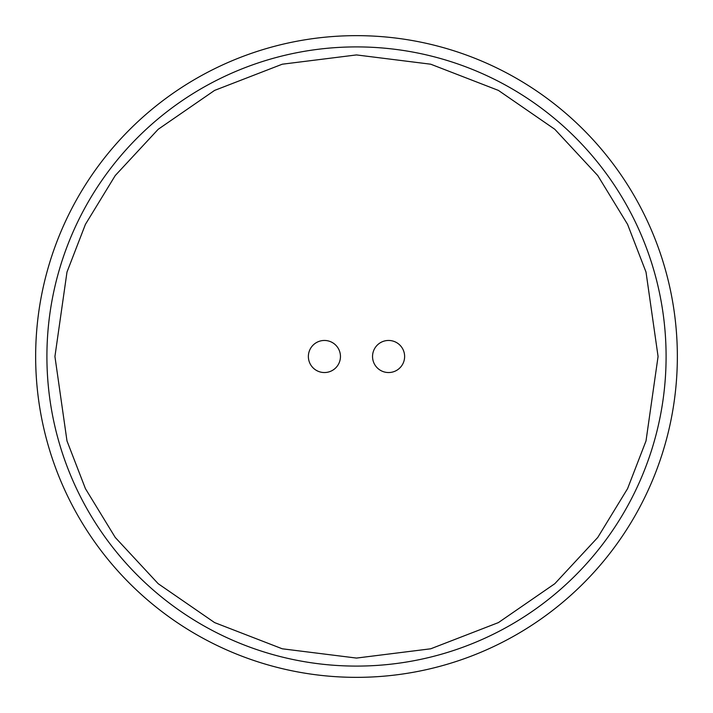 <?xml version="1.0" encoding="UTF-8"?>
<svg xmlns="http://www.w3.org/2000/svg" width="713" height="713" viewBox="0 0 713 713"><rect width="100%" height="100%" fill="white"/><g stroke="black" fill="none" stroke-linecap="round" stroke-linejoin="round"><path stroke-width="1.07" d="M35.65 356.5A320.85 320.85 0 0 1 516.925 78.635A320.85 320.85 0 0 1 516.925 634.365A320.85 320.85 0 0 1 35.65 356.5M46.906 356.5A309.594 309.594 0 0 1 511.301 88.385A309.594 309.594 0 0 1 511.301 624.615A309.594 309.594 0 0 1 46.906 356.5A309.594 309.594 0 0 1 511.301 88.385A309.594 309.594 0 0 1 511.301 624.615A309.594 309.594 0 0 1 46.906 356.5M404.627 356.5A16.043 16.043 0 0 1 380.564 370.395A16.043 16.043 0 0 1 380.564 342.605A16.043 16.043 0 0 1 404.627 356.5M340.457 356.5A16.043 16.043 0 0 1 316.394 370.395A16.043 16.043 0 0 1 316.394 342.605A16.043 16.043 0 0 1 340.457 356.5M54.928 356.5L66.986 272.063L85.426 224.354L115.239 175.558L158.206 129.285L214.586 90.408L282.268 64.206L356.5 54.928L430.732 64.206L498.414 90.408L554.794 129.285L597.761 175.558L627.574 224.354L646.014 272.063L658.072 356.5L646.014 440.937L627.574 488.646L597.761 537.442L554.794 583.715L498.414 622.592L430.732 648.794L356.5 658.072L282.268 648.794L214.586 622.592L158.206 583.715L115.239 537.442L85.426 488.646L66.986 440.937L54.928 356.5"/></g></svg>
